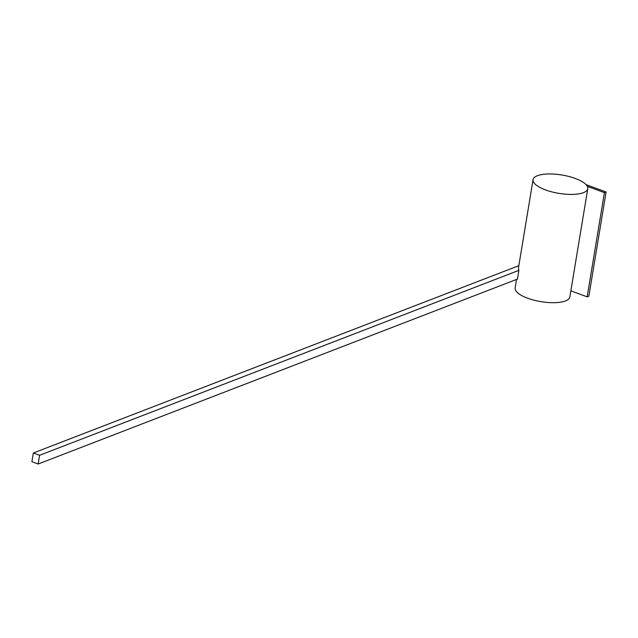 <?xml version="1.0" encoding="UTF-8"?>
<svg xmlns="http://www.w3.org/2000/svg" width="638" height="638" viewBox="0 0 638 638"><rect width="100%" height="100%" fill="white"/><g stroke="black" fill="none" stroke-linecap="round" stroke-linejoin="round"><path stroke-width="0.96" d="M583.419 192.668A27.721 9.307 -170.6 0 1 551.942 191.902A27.721 9.307 -170.6 0 1 533.065 179.661A27.721 9.307 -170.6 0 1 537.411 175.713A27.721 9.307 -170.6 0 1 568.889 176.471A27.721 9.307 -170.6 0 1 587.765 188.712A27.721 9.307 -170.6 0 1 583.419 192.668M517.362 279.117A27.721 9.307 9.4 0 0 517.418 279.237L518.917 270.209A27.721 9.307 -170.6 0 1 518.471 267.856L533.065 179.661M587.765 188.712L569.838 296.997A27.721 9.307 -170.6 0 1 565.499 300.945A27.721 9.307 -170.6 0 1 534.014 300.179A27.721 9.307 -170.6 0 1 515.145 287.937L516.549 279.436M586.027 184.605L606.1 191.998L604.417 192.644L587.167 296.853L588.85 296.207L606.1 191.998M587.311 186.344L604.417 192.644M570.858 290.84L587.167 296.853M517.442 279.093L38.136 464.025L39.588 455.293L33.343 452.996L31.9 461.729L38.136 464.025M518.885 270.36L39.588 455.293M518.83 265.671L33.343 452.996"/></g></svg>

